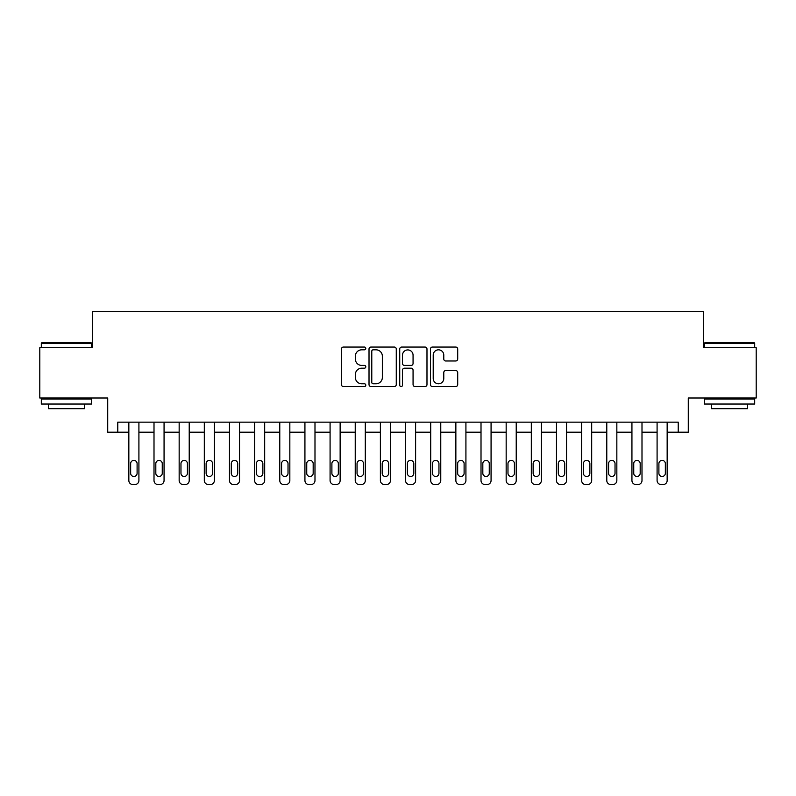 <?xml version="1.0" encoding="UTF-8"?>
<svg xmlns="http://www.w3.org/2000/svg" width="796" height="796" viewBox="0 0 796 796"><rect width="100%" height="100%" fill="white"/><g stroke="black" fill="none" stroke-linecap="round" stroke-linejoin="round"><path stroke-width="1.19" d="M365.802 348.439A1.383 1.383 0 0 0 364.419 347.056L343.434 347.056A1.98 1.98 0 0 0 341.454 349.026L341.454 384.587A1.98 1.98 0 0 0 343.434 386.558L364.419 386.558A1.383 1.383 0 0 0 365.802 385.174A1.383 1.383 0 0 0 364.419 383.791L361.702 383.791A6.318 6.318 0 0 1 355.384 377.473L355.384 374.508A6.318 6.318 0 0 1 361.702 368.19L364.419 368.19A1.383 1.383 0 0 0 365.802 366.807A1.383 1.383 0 0 0 364.419 365.424L361.702 365.424A6.318 6.318 0 0 1 355.384 359.105L355.384 356.14A6.318 6.318 0 0 1 361.702 349.822L364.419 349.822A1.383 1.383 0 0 0 365.802 348.439M455.73 360.986A1.98 1.98 0 0 0 457.7 359.006L457.7 349.026A1.98 1.98 0 0 0 455.73 347.056L432.417 347.056A1.98 1.98 0 0 0 430.447 349.026L430.447 384.587A1.98 1.98 0 0 0 432.417 386.558L455.73 386.558A1.98 1.98 0 0 0 457.7 384.587L457.7 372.538A1.98 1.98 0 0 0 455.73 370.558L445.75 370.558A1.98 1.98 0 0 0 443.78 372.538L443.78 378.508A5.283 5.283 0 0 1 438.496 383.791A5.283 5.283 0 0 1 433.213 378.508L433.213 355.106A5.283 5.283 0 0 1 438.496 349.822A5.283 5.283 0 0 1 443.78 355.106L443.78 359.006A1.98 1.98 0 0 0 445.75 360.986L455.73 360.986M678.222 432.208L688.281 432.208L688.281 398L756.2 398L756.2 347.693L703.375 347.693L703.375 311.465L92.625 311.465L92.625 347.693L39.8 347.693L39.8 398L107.719 398L107.719 432.208L128.843 432.208L128.843 480.505A4.02 4.02 0 0 0 132.872 484.535L134.882 484.535A4.02 4.02 0 0 0 138.912 480.505L138.912 432.208L154.006 432.208L154.006 480.505A4.02 4.02 0 0 0 158.026 484.535L160.036 484.535A4.02 4.02 0 0 0 164.066 480.505L164.066 432.208L179.16 432.208L179.16 480.505A4.02 4.02 0 0 0 183.179 484.535L185.189 484.535A4.02 4.02 0 0 0 189.219 480.505L189.219 432.208L204.313 432.208L204.313 480.505A4.02 4.02 0 0 0 208.333 484.535L210.343 484.535A4.02 4.02 0 0 0 214.373 480.505L214.373 432.208L229.467 432.208L229.467 480.505A4.02 4.02 0 0 0 233.487 484.535L235.507 484.535A4.02 4.02 0 0 0 239.526 480.505L239.526 432.208L254.62 432.208L254.62 480.505A4.02 4.02 0 0 0 258.64 484.535L260.66 484.535A4.02 4.02 0 0 0 264.68 480.505L264.68 432.208L279.774 432.208L279.774 480.505A4.02 4.02 0 0 0 283.794 484.535L285.814 484.535A4.02 4.02 0 0 0 289.834 480.505L289.834 432.208L304.928 432.208L304.928 480.505A4.02 4.02 0 0 0 308.957 484.535L310.967 484.535A4.02 4.02 0 0 0 314.987 480.505L314.987 432.208L330.081 432.208L330.081 480.505A4.02 4.02 0 0 0 334.111 484.535L336.121 484.535A4.02 4.02 0 0 0 340.141 480.505L340.141 432.208L355.235 432.208L355.235 480.505A4.02 4.02 0 0 0 359.265 484.535L361.275 484.535A4.02 4.02 0 0 0 365.294 480.505L365.294 432.208L380.389 432.208L380.389 480.505A4.02 4.02 0 0 0 384.418 484.535L386.428 484.535A4.02 4.02 0 0 0 390.458 480.505L390.458 432.208L405.542 432.208L405.542 480.505A4.02 4.02 0 0 0 409.572 484.535L411.582 484.535A4.02 4.02 0 0 0 415.611 480.505L415.611 432.208L430.706 432.208L430.706 480.505A4.02 4.02 0 0 0 434.725 484.535L436.735 484.535A4.02 4.02 0 0 0 440.765 480.505L440.765 432.208L455.859 432.208L455.859 480.505A4.02 4.02 0 0 0 459.879 484.535L461.889 484.535A4.02 4.02 0 0 0 465.919 480.505L465.919 432.208L481.013 432.208L481.013 480.505A4.02 4.02 0 0 0 485.033 484.535L487.043 484.535A4.02 4.02 0 0 0 491.072 480.505L491.072 432.208L506.166 432.208L506.166 480.505A4.02 4.02 0 0 0 510.186 484.535L512.206 484.535A4.02 4.02 0 0 0 516.226 480.505L516.226 432.208L531.32 432.208L531.32 480.505A4.02 4.02 0 0 0 535.34 484.535L537.36 484.535A4.02 4.02 0 0 0 541.38 480.505L541.38 432.208L556.474 432.208L556.474 480.505A4.02 4.02 0 0 0 560.493 484.535L562.513 484.535A4.02 4.02 0 0 0 566.533 480.505L566.533 432.208L581.627 432.208L581.627 480.505A4.02 4.02 0 0 0 585.657 484.535L587.667 484.535A4.02 4.02 0 0 0 591.687 480.505L591.687 432.208L606.781 432.208L606.781 480.505A4.02 4.02 0 0 0 610.811 484.535L612.82 484.535A4.02 4.02 0 0 0 616.84 480.505L616.84 432.208L631.934 432.208L631.934 480.505A4.02 4.02 0 0 0 635.964 484.535L637.974 484.535A4.02 4.02 0 0 0 641.994 480.505L641.994 432.208L657.088 432.208L657.088 480.505A4.02 4.02 0 0 0 661.118 484.535L663.128 484.535A4.02 4.02 0 0 0 667.157 480.505L667.157 432.208L678.222 432.208L678.222 422.149L117.778 422.149L117.778 432.208M396.269 349.026A1.98 1.98 0 0 0 394.299 347.056L370.986 347.056A1.98 1.98 0 0 0 369.016 349.026L369.016 384.587A1.98 1.98 0 0 0 370.986 386.558L394.299 386.558A1.98 1.98 0 0 0 396.269 384.587L396.269 349.026M401.701 347.056L425.014 347.056A1.98 1.98 0 0 1 426.984 349.026L426.984 384.587A1.98 1.98 0 0 1 425.014 386.558L415.034 386.558A1.98 1.98 0 0 1 413.064 384.587L413.064 370.17A1.98 1.98 0 0 0 411.084 368.19L404.467 368.19A1.98 1.98 0 0 0 402.497 370.17L402.497 385.174A1.383 1.383 0 0 1 401.114 386.558A1.383 1.383 0 0 1 399.731 385.174L399.731 349.026A1.98 1.98 0 0 1 401.701 347.056M373.165 349.822A1.383 1.383 0 0 0 371.782 351.205L371.782 382.408A1.383 1.383 0 0 0 373.165 383.791L376.02 383.791A6.318 6.318 0 0 0 382.349 377.473L382.349 356.14A6.318 6.318 0 0 0 376.02 349.822L373.165 349.822M413.064 355.205A5.283 5.283 0 0 0 407.781 349.922A5.283 5.283 0 0 0 402.497 355.205L402.497 363.454A1.98 1.98 0 0 0 404.467 365.424L411.084 365.424A1.98 1.98 0 0 0 413.064 363.454L413.064 355.205M138.912 422.149L138.912 480.505M128.843 422.149L128.843 480.505M137.101 473.262A3.224 3.224 0 0 1 133.877 476.486A3.224 3.224 0 0 1 130.653 473.262L130.653 463.6A3.224 3.224 0 0 1 133.877 460.387A3.224 3.224 0 0 1 137.101 463.6L137.101 473.262M132.872 484.535L134.882 484.535M164.066 422.149L164.066 480.505M154.006 422.149L154.006 480.505M162.255 473.262A3.224 3.224 0 0 1 159.031 476.486A3.224 3.224 0 0 1 155.817 473.262L155.817 463.6A3.224 3.224 0 0 1 159.031 460.387A3.224 3.224 0 0 1 162.255 463.6L162.255 473.262M158.026 484.535L160.036 484.535M189.219 422.149L189.219 480.505M179.16 422.149L179.16 480.505M187.408 473.262A3.224 3.224 0 0 1 184.184 476.486A3.224 3.224 0 0 1 180.971 473.262L180.971 463.6A3.224 3.224 0 0 1 184.184 460.387A3.224 3.224 0 0 1 187.408 463.6L187.408 473.262M183.179 484.535L185.189 484.535M214.373 422.149L214.373 480.505M204.313 422.149L204.313 480.505M212.562 473.262A3.224 3.224 0 0 1 209.338 476.486A3.224 3.224 0 0 1 206.124 473.262L206.124 463.6A3.224 3.224 0 0 1 209.338 460.387A3.224 3.224 0 0 1 212.562 463.6L212.562 473.262M208.333 484.535L210.343 484.535M239.526 422.149L239.526 480.505M229.467 422.149L229.467 480.505M237.715 473.262A3.224 3.224 0 0 1 234.492 476.486A3.224 3.224 0 0 1 231.278 473.262L231.278 463.6A3.224 3.224 0 0 1 234.492 460.387A3.224 3.224 0 0 1 237.715 463.6L237.715 473.262M233.487 484.535L235.507 484.535M41.909 342.658L91.013 342.658L91.62 343.265L41.312 343.265L41.909 342.658M66.466 404.04L41.312 404.04L41.312 399.005L91.62 399.005L91.62 404.04L66.466 404.04M84.575 404.04L84.575 408.666L48.357 408.666L48.357 404.04M704.987 342.658L754.091 342.658L754.688 343.265L704.38 343.265L704.987 342.658M729.534 404.04L704.38 404.04L704.38 399.005L754.688 399.005L754.688 404.04L729.534 404.04M747.643 404.04L747.643 408.666L711.425 408.666L711.425 404.04M264.68 422.149L264.68 480.505M254.62 422.149L254.62 480.505M262.869 473.262A3.224 3.224 0 0 1 259.655 476.486A3.224 3.224 0 0 1 256.431 473.262L256.431 463.6A3.224 3.224 0 0 1 259.655 460.387A3.224 3.224 0 0 1 262.869 463.6L262.869 473.262M258.64 484.535L260.66 484.535M289.834 422.149L289.834 480.505M279.774 422.149L279.774 480.505M288.023 473.262A3.224 3.224 0 0 1 284.809 476.486A3.224 3.224 0 0 1 281.585 473.262L281.585 463.6A3.224 3.224 0 0 1 284.809 460.387A3.224 3.224 0 0 1 288.023 463.6L288.023 473.262M283.794 484.535L285.814 484.535M314.987 422.149L314.987 480.505M304.928 422.149L304.928 480.505M313.176 473.262A3.224 3.224 0 0 1 309.962 476.486A3.224 3.224 0 0 1 306.739 473.262L306.739 463.6A3.224 3.224 0 0 1 309.962 460.387A3.224 3.224 0 0 1 313.176 463.6L313.176 473.262M308.957 484.535L310.967 484.535M340.141 422.149L340.141 480.505M330.081 422.149L330.081 480.505M338.33 473.262A3.224 3.224 0 0 1 335.116 476.486A3.224 3.224 0 0 1 331.892 473.262L331.892 463.6A3.224 3.224 0 0 1 335.116 460.387A3.224 3.224 0 0 1 338.33 463.6L338.33 473.262M334.111 484.535L336.121 484.535M365.294 422.149L365.294 480.505M355.235 422.149L355.235 480.505M363.483 473.262A3.224 3.224 0 0 1 360.27 476.486A3.224 3.224 0 0 1 357.046 473.262L357.046 463.6A3.224 3.224 0 0 1 360.27 460.387A3.224 3.224 0 0 1 363.483 463.6L363.483 473.262M359.265 484.535L361.275 484.535M390.458 422.149L390.458 480.505M380.389 422.149L380.389 480.505M388.647 473.262A3.224 3.224 0 0 1 385.423 476.486A3.224 3.224 0 0 1 382.199 473.262L382.199 463.6A3.224 3.224 0 0 1 385.423 460.387A3.224 3.224 0 0 1 388.647 463.6L388.647 473.262M384.418 484.535L386.428 484.535M415.611 422.149L415.611 480.505M405.542 422.149L405.542 480.505M413.801 473.262A3.224 3.224 0 0 1 410.577 476.486A3.224 3.224 0 0 1 407.353 473.262L407.353 463.6A3.224 3.224 0 0 1 410.577 460.387A3.224 3.224 0 0 1 413.801 463.6L413.801 473.262M409.572 484.535L411.582 484.535M440.765 422.149L440.765 480.505M430.706 422.149L430.706 480.505M438.954 473.262A3.224 3.224 0 0 1 435.73 476.486A3.224 3.224 0 0 1 432.517 473.262L432.517 463.6A3.224 3.224 0 0 1 435.73 460.387A3.224 3.224 0 0 1 438.954 463.6L438.954 473.262M434.725 484.535L436.735 484.535M465.919 422.149L465.919 480.505M455.859 422.149L455.859 480.505M464.108 473.262A3.224 3.224 0 0 1 460.884 476.486A3.224 3.224 0 0 1 457.67 473.262L457.67 463.6A3.224 3.224 0 0 1 460.884 460.387A3.224 3.224 0 0 1 464.108 463.6L464.108 473.262M459.879 484.535L461.889 484.535M491.072 422.149L491.072 480.505M481.013 422.149L481.013 480.505M489.261 473.262A3.224 3.224 0 0 1 486.038 476.486A3.224 3.224 0 0 1 482.824 473.262L482.824 463.6A3.224 3.224 0 0 1 486.038 460.387A3.224 3.224 0 0 1 489.261 463.6L489.261 473.262M485.033 484.535L487.043 484.535M516.226 422.149L516.226 480.505M506.166 422.149L506.166 480.505M514.415 473.262A3.224 3.224 0 0 1 511.191 476.486A3.224 3.224 0 0 1 507.977 473.262L507.977 463.6A3.224 3.224 0 0 1 511.191 460.387A3.224 3.224 0 0 1 514.415 463.6L514.415 473.262M510.186 484.535L512.206 484.535M541.38 422.149L541.38 480.505M531.32 422.149L531.32 480.505M539.569 473.262A3.224 3.224 0 0 1 536.345 476.486A3.224 3.224 0 0 1 533.131 473.262L533.131 463.6A3.224 3.224 0 0 1 536.345 460.387A3.224 3.224 0 0 1 539.569 463.6L539.569 473.262M535.34 484.535L537.36 484.535M566.533 422.149L566.533 480.505M556.474 422.149L556.474 480.505M564.722 473.262A3.224 3.224 0 0 1 561.508 476.486A3.224 3.224 0 0 1 558.285 473.262L558.285 463.6A3.224 3.224 0 0 1 561.508 460.387A3.224 3.224 0 0 1 564.722 463.6L564.722 473.262M560.493 484.535L562.513 484.535M591.687 422.149L591.687 480.505M581.627 422.149L581.627 480.505M589.876 473.262A3.224 3.224 0 0 1 586.662 476.486A3.224 3.224 0 0 1 583.438 473.262L583.438 463.6A3.224 3.224 0 0 1 586.662 460.387A3.224 3.224 0 0 1 589.876 463.6L589.876 473.262M585.657 484.535L587.667 484.535M616.84 422.149L616.84 480.505M606.781 422.149L606.781 480.505M615.029 473.262A3.224 3.224 0 0 1 611.816 476.486A3.224 3.224 0 0 1 608.592 473.262L608.592 463.6A3.224 3.224 0 0 1 611.816 460.387A3.224 3.224 0 0 1 615.029 463.6L615.029 473.262M610.811 484.535L612.82 484.535M641.994 422.149L641.994 480.505M631.934 422.149L631.934 480.505M640.183 473.262A3.224 3.224 0 0 1 636.969 476.486A3.224 3.224 0 0 1 633.745 473.262L633.745 463.6A3.224 3.224 0 0 1 636.969 460.387A3.224 3.224 0 0 1 640.183 463.6L640.183 473.262M635.964 484.535L637.974 484.535M667.157 422.149L667.157 480.505M657.088 422.149L657.088 480.505M665.347 473.262A3.224 3.224 0 0 1 662.123 476.486A3.224 3.224 0 0 1 658.899 473.262L658.899 463.6A3.224 3.224 0 0 1 662.123 460.387A3.224 3.224 0 0 1 665.347 463.6L665.347 473.262M661.118 484.535L663.128 484.535M41.312 347.693L41.312 343.265M52.775 399.005L52.775 398M80.147 399.005L80.147 398M91.62 347.693L91.62 343.265M704.38 347.693L704.38 343.265M715.853 399.005L715.853 398M743.225 399.005L743.225 398M754.688 347.693L754.688 343.265"/></g></svg>
